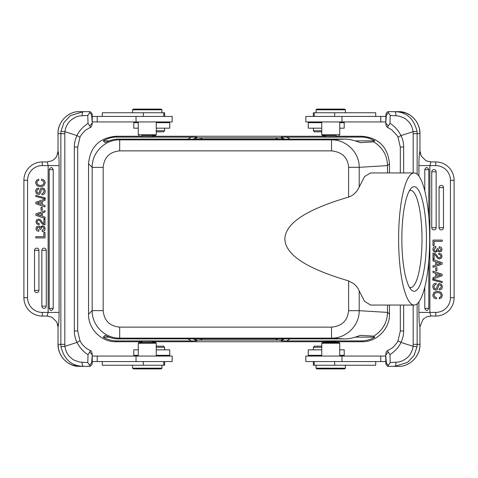 <?xml version="1.0" encoding="UTF-8"?>
<svg xmlns="http://www.w3.org/2000/svg" width="478" height="478" viewBox="0 0 478 478"><rect width="100%" height="100%" fill="white"/><g stroke="black" fill="none" stroke-linecap="round" stroke-linejoin="round"><path stroke-width="0.72" d="M141.841 135.513L155.511 135.513L141.841 135.513L141.841 136.589L143.579 136.66L152.667 136.589L152.667 136.248L325.333 136.248M325.333 135.513L325.333 136.654L336.136 136.66L336.159 135.513L322.489 135.513L336.159 135.513M283.364 139.104L281.201 137.813L196.799 137.813L194.636 139.104M281.201 137.813L281.201 137.174L284.44 139.104M361.105 137.078C365.377 136.935 369.918 138.19 374.728 140.861L373.736 141.852C382.693 147.571 387.282 155.493 387.497 165.609L389.462 163.769C387.885 146.991 378.713 137.819 361.936 136.248L361.105 137.078L281.201 137.174M361.936 136.248L336.159 136.248M141.841 136.248L116.058 136.248C99.287 137.819 90.115 146.991 88.538 163.769L88.538 314.231C88.203 328.948 101.348 342.093 116.058 341.752L116.889 340.922C111.559 340.772 107.018 339.511 103.272 337.139L105.07 335.341C110.071 337.862 114.684 339.045 118.914 338.896L344.232 338.896C348.456 339.069 353.828 337.88 360.358 335.341L373.742 336.148L374.728 337.139L355.369 337.139M193.56 139.104L196.799 137.174L116.889 137.078L116.058 136.248M196.799 137.174L196.799 137.813M155.511 135.513L156.246 134.778L138.267 134.778L138.267 121.938M92.23 121.938L172.176 121.938L172.176 116.429L92.212 116.429M164.659 116.429L164.659 112.76L102.274 112.76L102.274 116.429M161.2 109.092L133.314 109.092L161.2 109.092L161.934 109.826L132.579 109.826L132.579 112.76M157.178 109.092L146.358 109.092M64.835 133.679L64.835 344.321A18.349 18.278 -90 0 0 64.942 346.317C64.972 347.888 66.633 354.216 69.824 356.743C72.184 359.026 73.935 360.275 75.076 360.478C77.884 361.571 78.84 362.079 82.055 362.21C82.055 364.648 82.455 366.023 83.262 366.339C71.604 366.07 64.183 359.528 60.987 346.711L64.942 346.317L77.024 342.409L79.987 340.778L81.015 342.601C84.373 347.494 87.707 349.125 87.904 349.287L90.874 350.828C90.85 350.404 90.473 350.81 89.745 352.059L88.024 354.646C83.536 351.987 79.868 347.906 77.024 342.409A25.687 25.591 90 0 1 74.341 330.955L74.341 147.045L77.687 147.045L79.987 137.222L77.024 135.591L64.942 131.683A18.349 18.278 -90 0 0 64.835 133.679L58.035 133.679C57.862 120.468 69.597 111.171 79.372 111.661L83.262 111.661L70.332 115.67L63.879 122.625L60.987 131.289L64.942 131.683C65.151 127.787 68.025 122.607 70.093 120.934C74.054 117.457 78.045 115.742 82.049 115.79L87.785 115.437L89.613 112.694C91.167 114.182 91.848 115.055 91.657 115.306L92.236 122.715L91.949 125.487M92.009 113.495L90.181 111.661L83.262 111.661C82.455 111.972 82.049 113.346 82.049 115.79M90.169 111.673L89.607 112.7M58.035 133.709L58.029 137.801M77.914 366.285L71.951 364.959L67.78 362.802L64.369 359.988L61.662 356.636L59.714 352.949L58.555 349.275L58.035 344.297C57.754 356.576 68.635 366.775 79.372 366.339L90.181 366.339L92.009 364.505M89.607 365.3L90.163 366.321M91.985 364.481L92.218 362.694L91.662 362.694L92.236 355.291L92.212 362.694M88.024 354.646L87.785 362.563L89.613 365.306L91.657 362.694M87.785 362.563L82.055 362.21M90.874 350.828L91.913 352.483L92.236 355.291M92.236 354.993L89.745 352.059M74.341 147.045A25.687 25.591 90 0 1 77.024 135.591C78.978 131.121 82.646 127.04 88.024 123.354L89.745 125.941C90.473 127.19 90.85 127.596 90.874 127.172L90.832 127.202C87.133 129.072 84.899 130.548 84.116 131.623C81.678 134.3 80.304 136.17 79.987 137.222M89.745 125.941L92.236 123.013M91.913 125.517L90.874 127.172M87.785 115.437L88.024 123.354M92.236 122.715L92.212 115.306L91.657 115.306M92.218 115.306L91.985 113.513M138.267 122.667L133.786 122.667L133.786 128.176L138.267 128.176M156.246 128.176L169.75 128.176L169.75 122.667L156.246 122.667M156.246 130.745L164.611 130.745L164.611 128.176M156.246 131.844L163.512 131.844L156.246 131.844M339.733 121.938L339.733 134.778L321.754 134.778L322.489 135.513M313.341 116.429L313.341 112.76L375.726 112.76L375.726 116.429M344.686 109.092L316.8 109.092L344.686 109.092L345.421 109.826L316.066 109.826L316.066 112.76M331.642 109.092L320.822 109.092M385.788 116.429L305.824 116.429L305.824 121.938L385.77 121.938M386.015 113.519L385.764 123.007L388.255 125.941L389.976 123.354L390.215 115.437L395.945 115.79C395.945 113.352 395.545 111.977 394.738 111.661L387.819 111.661L385.991 113.495M403.659 172.946L403.659 147.045A25.687 25.591 -90 0 0 400.976 135.591L398.013 137.222L396.985 135.399L391.661 129.765L387.126 127.172L386.087 125.517L385.764 123.007M387.126 127.172C387.15 127.602 387.527 127.19 388.255 125.941M385.782 115.306L386.338 115.306L385.764 122.709M388.393 112.7L387.837 111.679M390.215 115.437L388.387 112.694L386.344 115.306M419.971 137.801L419.965 133.703C420.246 121.424 409.365 111.225 398.628 111.661L394.738 111.661C406.396 111.93 413.817 118.472 417.013 131.289L413.058 131.683C413.028 130.112 411.367 123.784 408.176 121.257C405.816 118.974 404.065 117.725 402.924 117.522C400.116 116.429 399.16 115.921 395.945 115.79M413.165 305.054L413.165 344.321A18.349 18.278 90 0 1 413.058 346.317L400.976 342.409L398.025 340.772L400.313 330.955L403.659 330.955L403.659 305.054M403.659 330.955A25.687 25.591 -90 0 1 400.976 342.409C399.022 346.879 395.354 350.96 389.976 354.646L388.255 352.059C387.527 350.81 387.15 350.404 387.126 350.828L387.168 350.798C390.867 348.928 393.101 347.452 393.884 346.377C396.322 343.7 397.696 341.83 398.013 340.778M385.991 364.505L387.819 366.339L394.738 366.339L407.668 362.33L414.121 355.375L417.013 346.711L413.058 346.317C412.849 350.213 409.975 355.393 407.907 357.066C403.946 360.543 399.955 362.258 395.951 362.21L390.215 362.563L389.976 354.646M387.831 366.327L388.393 365.3M390.215 362.563L388.387 365.306C386.833 363.818 386.152 362.945 386.344 362.694L385.788 362.694L386.015 364.487M385.788 362.694L385.764 355.285L386.344 362.694M385.764 355.285L386.051 352.513M423.55 318.922L422.899 319.567L419.959 326.838L422.899 319.567L424.745 317.978L423.55 318.922M425.468 317.517L427.141 316.735L425.468 317.517M430.911 316.066L427.141 316.741L430.923 316.006L435.751 316.066L435.751 312.397A14.681 14.681 0 0 0 450.431 297.716L454.1 297.716A18.349 18.349 0 0 1 435.751 316.066L435.751 316.066A18.349 18.349 0 0 0 454.1 297.716L454.1 180.284L450.431 180.284L450.431 297.716L450.431 180.284A14.681 14.681 0 0 0 435.751 165.603L435.751 161.934L430.911 161.934L429.871 165.603L429.871 312.397L435.751 312.397M385.77 356.062L305.824 356.062L305.824 361.571L385.788 361.571M313.341 361.571L313.341 365.24L375.726 365.24L375.726 361.571M316.8 368.908L344.686 368.908L316.8 368.908L316.066 368.174L345.421 368.174L345.421 365.24M320.822 368.908L331.642 368.908M321.754 356.062L321.754 343.222L339.733 343.222L339.004 342.487L322.489 342.487L339.004 342.487M374.728 337.139C370.94 339.523 366.399 340.784 361.111 340.922L361.942 341.752L325.351 341.752L325.333 341.346L336.159 341.346L336.159 342.487M339.733 355.333L344.214 355.333L344.214 349.824L339.733 349.824M321.754 349.824L308.25 349.824L308.25 355.333L321.754 355.333M321.754 347.255L313.389 347.255L313.389 349.824M321.754 346.156L314.488 346.156L321.754 346.156M430.923 316.006L429.871 312.397L418.907 312.397C418.955 320.057 419.302 324.867 419.959 326.827L419.965 344.321C420.138 357.532 408.403 366.829 398.628 366.339L394.738 366.339C395.545 366.029 395.951 364.654 395.951 362.21M388.255 352.059L385.764 354.987M386.087 352.483L387.126 350.828M430.863 162L426.023 160.775L421.196 156.007L419.953 150.929L421.202 156.007L426.023 160.769L430.911 161.934M435.751 161.934A18.349 18.349 0 0 1 454.1 180.284A18.349 18.349 0 0 0 435.751 161.934M443.482 187.621A2.205 2.205 0 0 0 441.278 185.422A2.205 2.205 0 0 0 439.079 187.621L439.079 227.659A2.205 2.205 0 0 0 441.278 229.864A2.205 2.205 0 0 0 443.482 227.659L443.482 187.621L439.079 187.621M436.145 171.841A2.205 2.205 0 0 0 433.94 169.642A2.205 2.205 0 0 0 431.742 171.841L431.742 227.659A2.205 2.205 0 0 0 433.94 229.864A2.205 2.205 0 0 0 436.145 227.659L436.145 171.841L431.742 171.841M438.78 253.322L438.78 254.475L440.393 254.953M436.892 250.084L436.426 250.813L437.047 248.68L438.165 248.68L438.475 250.353M437.723 250.699L438.475 251.667L437.723 250.699M435.589 252.276L437.752 250.699L435.589 252.276L433.588 251.47M432.996 240.087L432.996 245.668L434.167 245.668L434.167 241.324L442.174 241.324L442.174 240.087L432.996 240.087M434.418 298.141L433.229 296.91L432.805 295.171L434.066 292.267L437.478 291.216L441.057 292.297L442.377 295.219L441.517 297.722L439.282 298.828L439.282 297.591L440.716 296.736L441.206 295.207L440.226 293.181M436.432 297.591L436.432 298.828L434.424 298.135M440.22 293.187L437.585 292.446L434.95 293.169L433.97 295.135L434.55 296.701L436.432 297.603M438.23 287.117L437.501 289.315L435.673 290.158L433.6 289.28L432.799 286.854C432.805 284.512 433.905 283.311 436.097 283.239L436.097 284.476M438.876 285.109L438.254 287.117M440.776 288.091L441.212 286.639L440.794 285.3L439.712 284.786L438.894 285.115M437.095 286.507L438.23 283.932L439.569 283.55L441.6 284.38L442.377 286.669L442.06 288.324L441.128 289.459L439.36 289.967L439.36 288.724L440.794 288.109M434.46 285.175L433.97 286.824L434.394 288.33L435.542 288.915L436.468 288.431L437.071 286.507M436.091 284.488L434.442 285.157M432.805 279.074L432.805 280.132L442.174 282.618L442.174 281.554L432.805 279.074M435.655 273.356L432.996 272.496L432.996 271.116L442.174 274.3L442.174 275.752L432.996 278.937L432.996 277.557L435.655 276.696L435.655 273.356M436.82 276.332L440.806 275.029L436.82 273.721L436.82 276.332M435.745 267.8L435.745 270.662L436.964 270.662L436.964 267.8L435.745 267.8M435.655 261.735L432.996 260.874L432.996 259.5L442.174 262.679L442.174 264.131L432.996 267.316L432.996 265.935L435.655 265.075L435.655 261.735M436.82 264.71L440.806 263.408L436.82 262.099L436.82 264.71M437.149 255.844L438.296 257.439L439.366 257.767L440.501 257.319L440.949 256.166L440.405 254.941M435.38 253.704L437.125 255.855M441.242 254.075L442.066 256.148L441.343 258.156L439.39 258.921L437.687 258.389L435.123 254.87L434.12 254.338L434.12 258.897L432.996 258.897L432.996 253.101L435.368 253.722M438.78 253.34L441.248 254.063M433.594 251.47L432.799 249.301L433.582 247.204L435.84 246.421M439.64 251.948L438.463 251.685M439.282 246.63L441.319 247.407L442.066 249.367L441.397 251.243L439.64 251.96M439.282 246.636L439.067 247.789L440.943 249.343M438.493 250.347L439.539 250.807L440.555 250.388L440.937 249.343M435.572 251.111A1.35 1.35 -19.6 0 0 436.426 250.813M433.916 249.379L434.406 250.639L435.572 251.117M435.84 246.427L435.84 247.58L433.928 249.379M428.802 217.215L428.802 169.642C427.368 166.864 426.029 166.864 424.787 169.642L424.787 190.907M424.787 287.093L424.787 308.358C426.065 311.118 427.404 311.118 428.802 308.358L428.802 260.785M419.965 344.291L419.971 340.199M417.013 131.289A22.018 21.934 90 0 1 417.139 133.679L419.965 133.679L419.959 151.173C419.302 153.139 418.955 157.949 418.907 165.603L418.907 176.131M417.139 174.189L417.139 133.679L413.165 133.679A18.349 18.278 90 0 0 413.058 131.683L400.976 135.591C398.132 130.094 394.464 126.013 389.976 123.354M321.754 122.667L308.25 122.667L308.25 128.176L321.754 128.176M339.733 128.176L344.214 128.176L344.214 122.667L339.733 122.667M314.488 131.844L321.754 131.844L314.488 131.844L313.389 130.745L321.754 130.745M109.032 140.861L103.272 140.861C107.777 138.273 112.318 137.013 116.889 137.078M103.272 140.861L105.07 142.659C110.071 140.138 114.684 138.955 118.914 139.104L119.679 139.869C104.975 139.516 91.812 152.667 92.164 167.39L88.538 163.769M118.914 139.104L344.232 139.104L331.517 139.869L331.517 150.875L119.679 150.875C109.653 151.855 104.15 157.358 103.17 167.39L103.17 310.61C104.15 320.642 109.653 326.145 119.679 327.125L331.517 327.125C341.812 326.223 347.512 320.744 348.623 310.688L348.623 280.909C301.732 267.118 285.396 252.987 284.84 239C285.288 225.15 301.797 210.792 348.623 197.091C353.105 195.621 356.636 192.281 359.199 187.083L364.535 176.585L370.546 172.946M373.736 141.852L360.358 142.659C353.828 140.12 348.45 138.931 344.232 139.104M387.497 165.609L359.199 167.312C359.492 152.625 346.335 139.582 331.517 139.869L119.679 139.869L119.679 150.875M374.728 140.861L355.369 140.861M141.841 342.487L155.511 342.487L138.996 342.487L141.841 342.487L141.841 341.411L143.579 341.34L152.667 341.411L152.667 341.752L325.333 341.752L325.333 342.487M409.485 287.403A48.625 11.436 90 0 0 410.572 287.625A48.625 11.436 90 0 0 422.008 239A48.625 11.436 90 0 0 410.572 190.375A48.625 11.436 90 0 0 409.485 190.597M373.742 336.148C382.681 330.447 387.264 322.531 387.497 312.397L387.497 305.054M389.462 163.769L389.462 172.946M389.462 305.054L389.462 314.231L387.497 312.271M387.497 172.946L387.497 165.729M370.54 305L364.553 301.349L359.199 290.917C358.291 288.449 356.463 286.035 353.702 283.675L348.623 280.909M398.61 239A66.054 15.529 -90 0 1 414.139 172.946A66.054 15.529 -90 0 1 429.674 239A66.054 15.529 -90 0 1 414.139 305.054A66.054 15.529 -90 0 1 398.61 239M401.843 239A52.293 12.297 -90 0 1 411.164 188.26A52.293 12.297 -90 0 1 426.436 239A52.293 12.297 -90 0 1 411.164 289.74A52.293 12.297 -90 0 1 401.843 239M331.517 327.125L331.517 338.131C346.257 338.472 359.456 325.464 359.199 310.688L359.199 290.917M88.538 314.231L92.164 310.61C91.812 325.315 104.957 338.484 119.679 338.131L119.679 327.125M109.032 337.139L103.272 337.139M284.44 338.896L281.201 340.826L286.704 340.922L290.104 338.896M361.111 340.922L286.704 340.922M361.942 341.752C376.652 342.093 389.797 328.948 389.462 314.231M141.841 341.752L116.058 341.752M187.896 338.896L191.296 340.922L116.889 340.922M191.296 340.922L196.799 340.826L193.56 338.896M194.636 338.896L196.799 340.187L196.799 340.826M196.799 340.187L202.302 340.085L200.306 338.896M277.694 338.896L275.698 340.085L202.302 340.085M275.698 340.085L281.201 340.187L283.364 338.896M281.201 340.826L281.201 340.187M138.996 342.487L138.267 343.222L156.246 343.222L155.511 342.487M164.659 361.571L164.659 365.24L102.274 365.24L102.274 361.571M133.314 368.908L161.2 368.908L133.314 368.908L132.579 368.174L161.934 368.174L161.934 365.24M146.358 368.908L157.178 368.908M92.212 361.571L172.176 361.571L172.176 356.062L92.23 356.062M156.246 355.333L169.75 355.333L169.75 349.824L156.246 349.824M138.267 349.824L133.786 349.824L133.786 355.333L138.267 355.333M163.512 346.156L156.246 346.156L163.512 346.156L164.611 347.255L156.246 347.255M47.083 316.06L51.977 317.231L56.798 321.993L58.047 327.072L56.798 321.993L51.977 317.225L47.137 316M27.569 180.284L27.569 297.716A14.681 14.681 0 0 0 42.249 312.397L48.129 312.397L47.089 316.066L42.249 316.066A18.349 18.349 0 0 1 23.9 297.716L23.9 180.284A18.349 18.349 0 0 1 42.249 161.934A18.349 18.349 0 0 0 23.9 180.284L27.569 180.284A14.681 14.681 0 0 1 42.249 165.603L48.129 165.603L47.268 161.934M60.987 346.711A22.018 21.934 -90 0 1 60.861 344.321L58.035 344.321L58.041 326.827C58.698 324.861 59.045 320.051 59.093 312.397L48.129 312.397L48.129 165.603L59.093 165.603L59.093 312.397M49.198 308.358C50.632 311.136 51.971 311.136 53.213 308.358L53.213 169.642C51.935 166.882 50.596 166.882 49.198 169.642L49.198 308.358L53.213 308.358M41.108 227.916L41.574 227.187L40.953 229.321L39.835 229.321L39.525 227.648M40.277 227.301L39.525 226.333L40.277 227.301M42.411 225.724L40.248 227.301L42.411 225.724L44.412 226.53M34.518 290.379A2.205 2.205 0 0 0 36.722 292.578A2.205 2.205 0 0 0 38.921 290.379L38.921 250.341A2.205 2.205 0 0 0 36.722 248.136A2.205 2.205 0 0 0 34.518 250.341L34.518 290.379L38.921 290.379M41.855 306.159A2.205 2.205 0 0 0 44.06 308.358A2.205 2.205 0 0 0 46.258 306.159L46.258 250.341A2.205 2.205 0 0 0 44.06 248.136A2.205 2.205 0 0 0 41.855 250.341L41.855 306.159L46.258 306.159M39.22 224.678L39.22 223.525L37.607 223.047M58.035 133.679L58.041 151.173L56.804 156.019C55.824 157.985 54.211 159.574 51.959 160.787L47.077 162M51.959 160.787L47.089 161.94M45.004 237.913L45.004 232.332L43.833 232.332L43.833 236.676L35.826 236.676L35.826 237.913L45.004 237.913M43.582 179.859L44.771 181.09L45.195 182.829L43.934 185.733L40.522 186.784L36.943 185.703L35.623 182.781L36.483 180.278L38.718 179.172L38.718 180.409L37.284 181.264L36.794 182.793L37.774 184.819M41.568 180.409L41.568 179.172L43.576 179.865M37.78 184.813L40.415 185.554L43.05 184.831L44.03 182.865L43.45 181.299L41.568 180.397M39.77 190.883L40.499 188.685L42.327 187.842L44.4 188.72L45.201 191.146C45.195 193.488 44.096 194.689 41.903 194.761L41.903 193.524M39.124 192.891L39.746 190.883M37.224 189.909L36.788 191.361L37.206 192.7L38.288 193.214L39.106 192.885M40.905 191.493L39.77 194.068L38.431 194.45L36.4 193.62L35.623 191.331L35.94 189.676L36.872 188.541L38.64 188.033L38.64 189.276L37.206 189.891M43.54 192.825L44.03 191.176L43.606 189.67L42.458 189.085L41.532 189.569L40.929 191.493M41.909 193.512L43.558 192.843M45.195 198.926L45.195 197.868L35.826 195.383L35.826 196.446L45.195 198.926M42.345 204.644L45.004 205.504L45.004 206.884L35.826 203.7L35.826 202.248L45.004 199.063L45.004 200.443L42.345 201.304L42.345 204.644M41.18 201.668L37.194 202.971L41.18 204.279L41.18 201.668M42.255 210.201L42.255 207.338L41.036 207.338L41.036 210.201L42.255 210.201M42.345 216.265L45.004 217.126L45.004 218.5L35.826 215.321L35.826 213.869L45.004 210.684L45.004 212.065L42.345 212.925L42.345 216.265M41.18 213.29L37.194 214.592L41.18 215.901L41.18 213.29M40.851 222.156L39.704 220.561L38.634 220.233L37.499 220.681L37.051 221.834L37.595 223.059M42.62 224.296L40.875 222.145M36.758 223.925L35.934 221.852L36.657 219.844L38.61 219.079L40.313 219.611L42.877 223.13L43.88 223.662L43.88 219.103L45.004 219.103L45.004 224.899L42.632 224.278M39.22 224.66L36.752 223.937M44.406 226.53L45.201 228.699L44.418 230.796L42.16 231.579M38.36 226.052L39.537 226.315M38.718 231.37L36.681 230.593L35.934 228.633L36.603 226.757L38.36 226.04M38.718 231.364L38.933 230.211L37.057 228.657M39.507 227.653L38.461 227.193L37.445 227.612L37.063 228.657M42.428 226.889A1.35 1.35 160.4 0 0 41.574 227.187M44.084 228.621L43.594 227.361L42.428 226.883M42.16 231.573L42.16 230.42L44.072 228.621M58.047 150.929L58.047 151.173C58.698 153.127 59.045 157.937 59.093 165.603M58.041 151.263L56.804 156.019M42.249 161.934L47.089 161.934L42.249 161.934L42.249 165.603M143.304 112.76L143.304 116.429M136.033 121.938L136.033 116.429M97.237 121.938L97.237 116.429M64.835 344.321L60.861 344.321L60.861 133.679A22.018 21.934 -90 0 1 60.987 131.289M74.341 330.955L77.687 330.955L79.987 340.778M334.696 116.429L334.696 112.76M341.967 121.938L341.967 116.429M380.763 121.938L380.763 116.429M413.165 172.946L413.165 133.679M334.696 365.24L334.696 361.571M341.967 356.062L341.967 361.571M380.763 356.062L380.763 361.571M435.751 165.603L418.907 165.603M439.079 227.659L443.482 227.659M431.742 227.659L436.145 227.659M418.907 312.397L418.907 301.869M424.787 308.358L428.802 308.358M428.802 169.642L424.787 169.642M413.165 344.321L419.965 344.321M417.139 303.811L417.139 344.321A22.018 21.934 90 0 1 417.013 346.711M403.659 147.045L400.313 147.045L398.013 137.222M275.698 137.915L277.694 139.104M290.104 139.104L286.704 137.078M200.306 139.104L202.302 137.915M191.296 137.078L187.896 139.104M103.17 310.61L92.164 310.61L92.164 167.39L103.17 167.39M387.497 312.397L359.199 310.688L348.623 310.688M348.623 197.091L348.623 167.312C347.817 157.531 342.117 152.052 331.517 150.875M348.623 167.312L359.199 167.312L359.199 187.083M344.232 338.896L331.517 338.131L119.679 338.131L118.914 338.896M143.304 361.571L143.304 365.24M97.237 356.062L97.237 361.571M136.033 356.062L136.033 361.571M53.213 169.642L49.198 169.642M23.9 297.716L27.569 297.716M38.921 250.341L34.518 250.341M46.258 250.341L41.855 250.341M42.249 312.397L42.249 316.066M156.246 121.938L156.246 134.778M161.934 109.826L161.934 112.76M133.314 109.092L132.579 109.826M163.769 112.76L163.769 116.429M79.372 111.661C68.832 111.153 57.539 121.526 58.023 133.697M91.967 364.523L91.143 365.377M91.609 351.999L91.949 352.513M77.687 147.045L77.687 330.955M91.967 113.471L91.173 112.647M163.512 131.844L164.611 130.745M159.843 121.938L160.572 122.667M138.996 135.513L138.267 134.778M321.754 121.938L321.754 134.778M314.231 116.429L314.231 112.76M316.8 109.092L316.066 109.826M345.421 109.826L345.421 112.76M386.391 126.001L386.051 125.487M386.033 113.477L386.857 112.623M386.033 364.529L386.827 365.353M316.066 368.174L316.066 365.24M344.686 368.908L345.421 368.174M322.489 342.487L321.754 343.222M339.733 356.062L339.733 343.222M314.231 365.24L314.231 361.571M314.488 346.156L313.389 347.255M318.157 356.062L317.428 355.333M419.971 340.205L419.971 326.946M398.628 366.339C409.168 366.847 420.461 356.474 419.977 344.303M400.313 330.955L400.313 305.054M400.313 172.946L400.313 147.045M419.971 151.054L419.971 137.795M419.977 133.697L419.445 128.725L418.286 125.051L416.338 121.364L413.631 118.012L410.22 115.198L406.049 113.041L400.086 111.715M420.497 154.334L419.971 150.988M318.157 121.938L317.428 122.667M313.389 128.176L313.389 130.745M339.004 135.513L339.733 134.778M152.667 135.513L152.667 136.248M414.139 172.946L370.366 172.946M414.139 305.054L370.366 305.054M152.667 342.487L152.667 341.752M156.246 356.062L156.246 343.222M161.2 368.908L161.934 368.174M132.579 368.174L132.579 365.24M163.769 361.571L163.769 365.24M138.267 356.062L138.267 343.222M159.843 356.062L160.572 355.333M164.611 349.824L164.611 347.255M58.023 344.309L58.029 340.199M58.029 326.946L58.029 340.205M57.503 323.666L58.029 327.012M57.545 154.209L58.035 150.982M58.029 137.795L58.029 151.054"/></g></svg>
